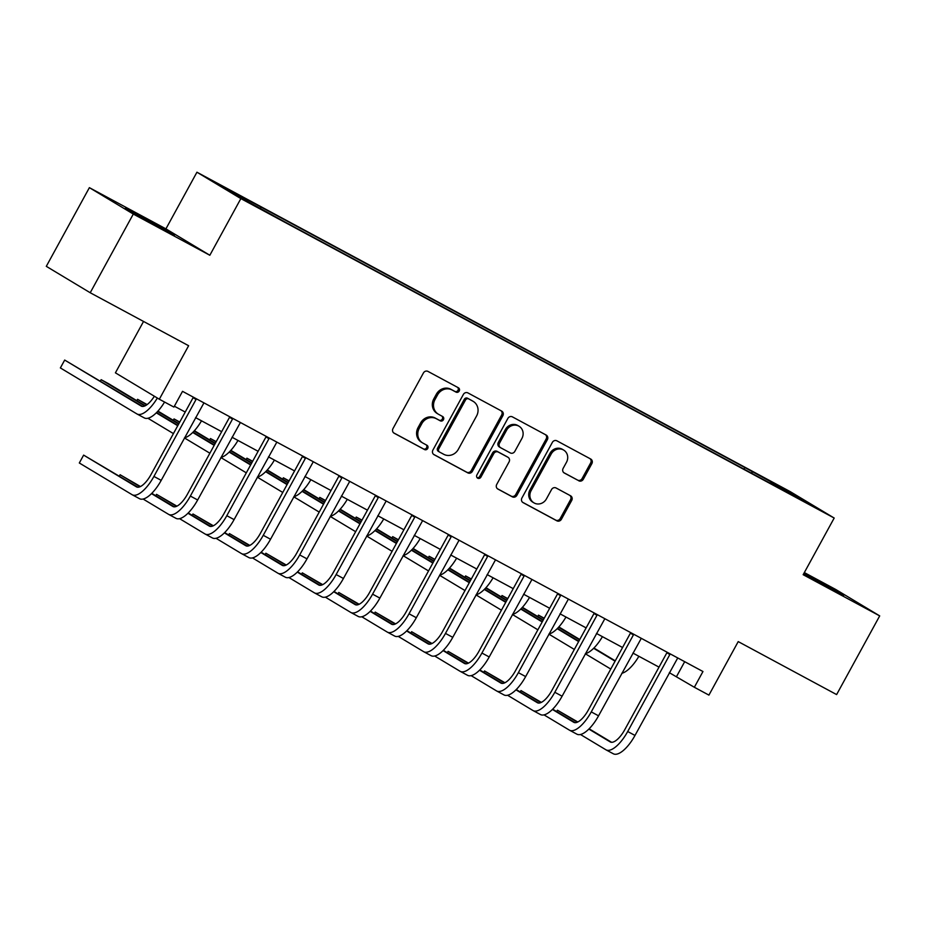 <?xml version="1.0" encoding="UTF-8"?>
<svg xmlns="http://www.w3.org/2000/svg" width="926" height="926" viewBox="0 0 926 926"><rect width="100%" height="100%" fill="white"/><g stroke="black" fill="none" stroke-linecap="round" stroke-linejoin="round"><path stroke-width="1.39" d="M459.215 391.027A2.465 2.28 121 0 0 458.393 387.786L427.986 371.419A3.519 3.253 121 0 0 423.425 372.97L392.983 428.576A3.519 3.253 121 0 0 394.152 433.206L424.559 449.573A2.465 2.28 121 0 0 427.013 445.302A2.465 2.28 121 0 0 426.932 445.256L422.997 443.137A11.274 10.394 121 0 1 422.603 442.906A11.274 10.394 121 0 1 419.246 428.321L421.793 423.68A11.274 10.394 121 0 1 436.354 418.726L440.29 420.844A2.465 2.28 121 0 0 442.744 416.573A2.465 2.28 121 0 0 442.663 416.526L438.727 414.408A11.274 10.394 121 0 1 438.334 414.177A11.274 10.394 121 0 1 434.977 399.592L437.523 394.951A11.274 10.394 121 0 1 452.085 389.996L456.02 392.115A2.465 2.28 121 0 0 459.215 391.027M438.334 414.177L437.141 413.471A11.274 10.394 121 0 1 433.796 398.875L436.331 394.245A11.274 10.394 121 0 1 450.904 389.279L454.84 391.397A2.465 2.28 121 0 0 457.629 387.381M393.643 432.859L423.379 448.867A2.465 2.28 121 0 0 426.168 444.839M422.603 442.906L421.411 442.2A11.274 10.394 121 0 1 418.066 427.604L420.601 422.974A11.274 10.394 121 0 1 435.174 418.02L439.109 420.138A2.465 2.28 121 0 0 441.899 416.11M803.629 573.842L843.667 595.349L803.988 573.206M140.717 216.094L125.415 208.211L136.168 214.543L174.528 235.1L140.717 216.094M769.9 480.872L783.778 488.673L769.9 480.872M578.762 480.791A3.519 3.253 121 0 0 583.311 479.24L591.853 463.648A3.519 3.253 121 0 0 590.684 459.007L556.908 440.834A3.519 3.253 121 0 0 552.359 442.385L521.917 497.991A3.519 3.253 121 0 0 523.086 502.621L556.85 520.806A3.519 3.253 121 0 0 561.411 519.255L571.724 500.41A3.519 3.253 121 0 0 570.555 495.78L556.098 487.99A3.519 3.253 121 0 0 551.549 489.541L546.433 498.894A9.422 8.693 121 0 1 533.92 502.841A9.422 8.693 121 0 1 531.119 490.641L551.167 454.041A9.422 8.693 121 0 1 563.679 450.082A9.422 8.693 121 0 1 566.481 462.282L563.135 468.382A3.519 3.253 121 0 0 564.304 473.012L577.569 480.085A3.519 3.253 121 0 0 582.118 478.534L590.661 462.931A3.519 3.253 121 0 0 590.012 458.648M133.298 214.056L209.832 255.263L165.916 228.861L89.382 187.654L133.298 214.056L90.216 292.743L188.626 345.722L159.33 399.222L173.903 407.07L182.526 391.339L702.961 671.524L694.35 687.266L708.922 695.113L738.219 641.602L836.618 694.581L879.7 615.894L835.784 589.503L804.324 572.569M209.832 255.263L240.853 198.604L834.187 518.039L803.166 574.699L879.7 615.894M502.853 415.728A3.519 3.253 121 0 0 501.672 411.098L467.908 392.913A3.519 3.253 121 0 0 463.359 394.464L432.905 450.071A3.519 3.253 121 0 0 434.074 454.701L467.85 472.885A3.519 3.253 121 0 0 472.399 471.334L502.853 415.728L501.66 415.01A3.519 3.253 121 0 0 501.012 410.739M512.414 416.874L546.178 435.058A3.519 3.253 121 0 1 547.347 439.688L516.905 495.294A3.519 3.253 121 0 1 512.356 496.845L497.899 489.055A3.519 3.253 121 0 1 496.73 484.425L509.08 461.877A3.519 3.253 121 0 0 507.911 457.247L498.315 452.085A3.519 3.253 121 0 0 493.766 453.636L480.907 477.11A2.465 2.28 121 0 1 477.642 478.152A2.465 2.28 121 0 1 476.902 474.957L507.853 418.425A3.519 3.253 121 0 1 512.414 416.874M90.216 292.743L46.3 266.341L89.382 187.654M227.495 189.321L214.056 181.762L227.495 189.321M240.853 198.604L196.937 172.213L790.26 491.648L834.187 518.039M744.006 469.146L744.874 467.561L253.597 203.072L221.418 186.195L239.695 197.18L286.238 222.691L770.015 483.14M744.874 467.561L791.417 493.072L809.694 504.057L770.339 482.863M143.542 321.449L115.414 372.831L159.33 399.222M165.916 228.861L196.937 172.213M669.348 672.693L694.35 687.266M174.377 406.213L185.223 412.047M195.56 417.614L221.673 431.666M232.009 437.234L258.111 451.298M268.447 456.854L294.561 470.917M304.897 476.473L331.01 490.537M341.347 496.105L367.448 510.157M377.785 515.724L403.898 529.776M414.235 535.344L440.348 549.396M450.673 554.963L476.786 569.015M487.122 574.583L513.236 588.647M523.572 594.203L549.674 608.266M560.01 613.822L586.123 627.886M596.46 633.453L622.573 647.505M632.909 653.073L659.011 667.125M684.684 661.685L676.536 676.559M260.773 207.389L260.623 208.454M751.854 473.36L752.062 471.878M791.417 493.072L790.468 493.697M433.565 454.353L466.658 472.167A3.519 3.253 121 0 0 471.218 470.616L501.66 415.01M468.683 398.932A2.465 2.28 121 0 0 465.5 400.02L438.774 448.832A2.465 2.28 121 0 0 439.595 452.073L443.751 454.307A11.274 10.394 121 0 0 458.312 449.353L476.577 415.982A11.274 10.394 121 0 0 473.232 401.386A11.274 10.394 121 0 0 472.839 401.166L467.503 398.215A2.465 2.28 121 0 0 464.308 399.303L465.5 400.02M439.422 451.969L438.403 451.356A2.465 2.28 121 0 1 437.593 448.115L464.308 399.303M473.232 401.386L472.04 400.68A11.274 10.394 121 0 0 471.647 400.449L472.839 401.166M467.503 398.215L471.647 400.449M497.378 488.708L511.164 496.128A3.519 3.253 121 0 0 515.713 494.577L546.166 438.97A3.519 3.253 121 0 0 545.507 434.688M506.962 456.68A3.519 3.253 121 0 0 506.719 456.53L497.135 451.367A3.519 3.253 121 0 0 492.574 452.918L479.726 476.404L480.907 477.11M477.098 477.689A2.465 2.28 121 0 0 479.726 476.404M521.894 438.473A9.422 8.693 121 0 0 519.092 426.273A9.422 8.693 121 0 0 506.58 430.231L499.519 443.126A3.519 3.253 121 0 0 500.688 447.756L510.272 452.918A3.519 3.253 121 0 0 514.821 451.379L521.894 438.473M519.092 426.273L517.9 425.566A9.422 8.693 121 0 0 505.388 429.514L506.58 430.231M500.445 447.617L499.496 447.05A3.519 3.253 121 0 1 498.327 442.42L505.388 429.514M563.784 472.654L577.569 480.085M563.679 450.082L562.487 449.365A9.422 8.693 121 0 0 549.975 453.323L551.167 454.041M533.92 502.841L532.739 502.135A9.422 8.693 121 0 1 529.938 489.935L549.975 453.323M522.565 502.262L555.669 520.088A3.519 3.253 121 0 0 560.218 518.537L570.543 499.693A3.519 3.253 121 0 0 569.884 495.422M154.353 396.235A17.941 6.922 118.3 0 1 141.296 406.109A17.941 6.922 118.3 0 1 141.18 406.039L64.681 360.064L60.375 367.935L136.874 413.91A26.912 10.383 -61.7 0 0 137.036 414.003A26.912 10.383 -61.7 0 0 157.339 398.03M142.604 406.445L64.681 360.064M144.167 417.834A26.912 10.383 -61.7 0 0 144.329 417.927A26.912 10.383 -61.7 0 0 164.573 402.046M196.173 398.689L196.057 399.465L193.094 397.682L150.95 474.656A17.941 6.922 118.3 0 1 136.504 486.891A17.941 6.922 118.3 0 1 136.4 486.833L83.629 455.117L79.323 462.988L132.094 494.692A26.912 10.383 -61.7 0 0 132.256 494.785A26.912 10.383 -61.7 0 0 153.913 476.439L196.057 399.465M139.375 498.616A26.912 10.383 -61.7 0 0 139.548 498.709A26.912 10.383 -61.7 0 0 161.205 480.363L203.951 402.868M193.094 397.682L193.175 397.069M137.824 487.226L83.629 455.117M177.63 425.659L177.734 425.728A17.941 6.922 118.3 0 1 177.63 425.659L156.297 412.834M177.919 425.381L156.575 412.556M145.255 405.75L108.411 383.607L101.131 379.683L100.378 381.061M144.826 405.947L101.131 379.683M147.917 418.263L173.324 433.53A26.912 10.383 -61.7 0 0 173.428 433.6M184.482 437.859A26.912 10.383 -61.7 0 0 201.521 420.821M214.08 445.29L214.184 445.348A17.941 6.922 118.3 0 1 214.08 445.29L192.735 432.465M214.369 445.001L193.025 432.176M178.868 423.668L157.952 411.098M147.118 404.581L137.569 399.303L136.816 400.68M178.672 424.015L157.686 411.399M146.771 404.836L137.569 399.303M184.436 437.929L209.774 453.15A26.912 10.383 -61.7 0 0 209.878 453.219M220.92 457.479A26.912 10.383 -61.7 0 0 237.97 440.44M250.518 464.91L250.633 464.968A17.941 6.922 118.3 0 1 250.518 464.91L229.185 452.085M250.819 464.632L229.463 451.795M215.307 443.288L194.402 430.717M179.771 422.024L174.019 418.922L173.266 420.3M215.121 443.635L194.136 431.018M179.621 422.291L174.019 418.922M220.886 457.548L246.212 472.781A26.912 10.383 -61.7 0 0 246.316 472.839M257.37 477.098A26.912 10.383 -61.7 0 0 274.409 460.072M232.611 418.309L232.507 419.084L229.532 417.302L187.399 494.276A17.941 6.922 118.3 0 1 172.954 506.51A17.941 6.922 118.3 0 1 172.838 506.453L151.505 493.627M143.125 499.045L168.532 514.312A26.912 10.383 -61.7 0 0 168.706 514.416A26.912 10.383 -61.7 0 0 190.362 496.058L232.507 419.084M175.824 518.236A26.912 10.383 -61.7 0 0 175.986 518.34A26.912 10.383 -61.7 0 0 197.655 499.982L240.39 422.488M229.532 417.302L229.625 416.688M174.262 506.846L151.795 493.338M140.463 486.532L120.079 474.737L119.327 476.114M140.034 486.729L120.079 474.737M269.061 437.929L268.945 438.704L265.982 436.922L223.837 513.895A17.941 6.922 118.3 0 1 209.403 526.13A17.941 6.922 118.3 0 1 209.288 526.072L187.955 513.247M179.575 518.664L204.982 533.943A26.912 10.383 -61.7 0 0 205.144 534.036A26.912 10.383 -61.7 0 0 226.812 515.689L268.945 438.704M212.274 537.867A26.912 10.383 -61.7 0 0 212.436 537.96A26.912 10.383 -61.7 0 0 234.093 519.613L276.839 442.119M265.982 436.922L266.075 436.32M210.711 526.466L188.233 512.958M176.912 506.152L156.529 494.357L155.776 495.734M176.484 506.348L156.529 494.357M305.511 457.548L305.395 458.335L302.432 456.553L260.287 533.526A17.941 6.922 118.3 0 1 245.841 545.75A17.941 6.922 118.3 0 1 245.737 545.692L224.393 532.867M216.013 538.284L241.431 553.563A26.912 10.383 -61.7 0 0 241.593 553.655A26.912 10.383 -61.7 0 0 263.25 535.309L305.395 458.335M248.712 557.487A26.912 10.383 -61.7 0 0 248.874 557.579A26.912 10.383 -61.7 0 0 270.542 539.233L313.289 461.738M302.432 456.553L302.513 455.939M247.161 546.085L224.682 532.577M213.35 525.771L192.967 513.976L192.214 515.354M212.922 525.968L192.967 513.976M286.967 484.53L287.072 484.587A17.941 6.922 118.3 0 1 286.967 484.53L265.623 471.704M287.257 484.252L265.912 471.415M251.756 462.907L230.84 450.337M216.209 441.644L210.468 438.554L209.716 439.919M251.571 463.255L230.574 450.638M216.059 441.91L210.468 438.554M257.324 477.168L282.661 492.4A26.912 10.383 -61.7 0 0 282.766 492.458M293.82 496.718A26.912 10.383 -61.7 0 0 310.858 479.691M341.949 477.168L341.844 477.955L338.87 476.172L296.725 553.146A17.941 6.922 118.3 0 1 282.291 565.381A17.941 6.922 118.3 0 1 282.175 565.311L260.843 552.486M252.462 557.903L277.869 573.182A26.912 10.383 -61.7 0 0 278.031 573.275A26.912 10.383 -61.7 0 0 299.7 554.929L341.844 477.955M285.162 577.106A26.912 10.383 -61.7 0 0 285.324 577.199A26.912 10.383 -61.7 0 0 306.992 558.853L349.727 481.358M338.87 476.172L338.962 475.559M283.599 565.705L261.12 552.197M249.8 545.391L229.416 533.596L228.664 534.973M249.372 545.599L229.416 533.596M323.417 504.149L323.521 504.207A17.941 6.922 118.3 0 1 323.417 504.149L302.073 491.324M323.706 503.871L302.362 491.035M288.206 482.527L267.29 469.968M252.659 461.264L246.906 458.173L246.154 459.539M288.009 482.874L267.024 470.258M252.509 461.53L246.906 458.173M293.774 496.799L319.1 512.02A26.912 10.383 -61.7 0 0 319.215 512.078M330.258 516.338A26.912 10.383 -61.7 0 0 347.308 499.311M378.398 496.787L378.283 497.575L375.319 495.792L333.175 572.766A17.941 6.922 118.3 0 1 318.729 585A17.941 6.922 118.3 0 1 318.625 584.931L297.281 572.106M288.9 577.535L314.319 592.802A26.912 10.383 -61.7 0 0 314.481 592.895A26.912 10.383 -61.7 0 0 336.138 574.548L378.283 497.575M321.611 596.726A26.912 10.383 -61.7 0 0 321.773 596.819A26.912 10.383 -61.7 0 0 343.43 578.472L386.177 500.978M375.319 495.792L375.4 495.178M320.049 585.336L297.57 571.828M286.25 565.022L265.866 553.227L265.114 554.593M285.821 565.219L265.866 553.227M359.855 523.769L359.971 523.827A17.941 6.922 118.3 0 1 359.855 523.769L338.522 510.944M360.156 523.491L338.8 510.666M324.644 502.147L303.74 489.588M289.097 480.883L283.356 477.793L282.604 479.17M324.459 502.494L303.462 489.877M288.958 481.161L283.356 477.793M330.223 516.419L355.549 531.64A26.912 10.383 -61.7 0 0 355.653 531.698M366.708 535.957A26.912 10.383 -61.7 0 0 383.746 518.93M414.848 516.407L414.732 517.194L411.757 515.412L369.624 592.385A17.941 6.922 118.3 0 1 355.179 604.62A17.941 6.922 118.3 0 1 355.075 604.551L333.73 591.726M325.35 597.154L350.757 612.422A26.912 10.383 -61.7 0 0 350.931 612.514A26.912 10.383 -61.7 0 0 372.588 594.168L414.732 517.194M358.049 616.346A26.912 10.383 -61.7 0 0 358.212 616.438A26.912 10.383 -61.7 0 0 379.88 598.092L422.626 520.597M411.757 515.412L411.85 514.798M356.487 604.956L334.02 591.448M322.688 584.642L302.304 572.847L301.552 574.213M322.26 584.838L302.304 572.847M396.305 543.388L396.409 543.446A17.941 6.922 118.3 0 1 396.305 543.388L374.961 530.563M396.594 543.111L375.25 530.285M361.094 521.778L340.178 509.207M325.547 500.503L319.794 497.412L319.042 498.79M360.909 522.114L339.911 509.497M325.396 500.781L319.794 497.412M366.661 536.038L391.999 551.259A26.912 10.383 -61.7 0 0 392.103 551.317M403.157 555.577A26.912 10.383 -61.7 0 0 420.196 538.55M451.286 536.038L451.17 536.814L448.207 535.031L406.063 612.005A17.941 6.922 118.3 0 1 391.629 624.24A17.941 6.922 118.3 0 1 391.513 624.182L370.18 611.357M361.8 616.774L387.207 632.041A26.912 10.383 -61.7 0 0 387.369 632.134A26.912 10.383 -61.7 0 0 409.037 613.788L451.17 536.814M394.499 635.965A26.912 10.383 -61.7 0 0 394.661 636.058A26.912 10.383 -61.7 0 0 416.318 617.711L459.065 540.217M448.207 535.031L448.3 534.418M392.937 624.575L370.458 611.067M359.138 604.261L338.754 592.466L338.002 593.844M358.709 604.458L338.754 592.466M432.743 563.008L432.859 563.077A17.941 6.922 118.3 0 1 432.743 563.008L411.41 550.194M433.044 562.73L411.7 549.905M397.532 541.397L376.627 528.827M361.997 520.123L356.244 517.032L355.491 518.41M397.347 541.733L376.361 529.116M361.846 520.4L356.244 517.032M403.111 555.658L428.437 570.879A26.912 10.383 -61.7 0 0 428.553 570.948M439.595 575.208A26.912 10.383 -61.7 0 0 456.634 558.17M487.736 555.658L487.62 556.433L484.657 554.651L442.512 631.625A17.941 6.922 118.3 0 1 428.067 643.859A17.941 6.922 118.3 0 1 427.962 643.802L406.618 630.976M398.238 636.393L423.657 651.661A26.912 10.383 -61.7 0 0 423.819 651.765A26.912 10.383 -61.7 0 0 445.475 633.407L487.62 556.433M430.937 655.596A26.912 10.383 -61.7 0 0 431.111 655.689A26.912 10.383 -61.7 0 0 452.768 637.331L495.514 559.836M484.657 554.651L484.738 554.037M429.386 644.195L406.908 630.687M395.576 623.881L375.192 612.086L374.44 613.463M395.147 624.078L375.192 612.086M469.193 582.639L469.297 582.697A17.941 6.922 118.3 0 1 469.193 582.639L447.86 569.814M469.482 582.35L448.138 569.525M433.981 561.017L413.065 548.447M398.435 539.754L392.693 536.652L391.941 538.029M433.796 561.364L412.799 548.748M398.284 540.02L392.693 536.652M439.561 575.278L464.887 590.499A26.912 10.383 -61.7 0 0 464.991 590.568M476.045 594.828A26.912 10.383 -61.7 0 0 493.083 577.789M524.174 575.278L524.07 576.065L521.095 574.27L478.962 651.244A17.941 6.922 118.3 0 1 464.516 663.479A17.941 6.922 118.3 0 1 464.401 663.421L443.068 650.596M434.688 656.013L460.095 671.292A26.912 10.383 -61.7 0 0 460.268 671.385A26.912 10.383 -61.7 0 0 481.925 653.038L524.07 576.065M467.387 675.216A26.912 10.383 -61.7 0 0 467.549 675.309A26.912 10.383 -61.7 0 0 489.217 656.962L531.952 579.468M521.095 574.27L521.188 573.669M465.824 663.815L443.357 650.307M432.025 643.501L411.642 631.706L410.889 633.083M431.597 643.697L411.642 631.706M505.642 602.259L505.746 602.317A17.941 6.922 118.3 0 1 505.642 602.259L484.298 589.434M505.932 601.981L484.587 589.144M470.431 580.637L449.515 568.066M434.884 559.373L429.132 556.271L428.379 557.649M470.234 580.984L449.249 568.367M434.734 559.64L429.132 556.271M475.999 594.897L501.336 610.13A26.912 10.383 -61.7 0 0 501.441 610.188M512.483 614.447A26.912 10.383 -61.7 0 0 529.533 597.42M560.624 594.897L560.508 595.684L557.545 593.902L515.4 670.875A17.941 6.922 118.3 0 1 500.966 683.099A17.941 6.922 118.3 0 1 500.85 683.041L479.518 670.216M471.137 675.633L496.544 690.912A26.912 10.383 -61.7 0 0 496.706 691.004A26.912 10.383 -61.7 0 0 518.375 672.658L560.508 595.684M503.837 694.836A26.912 10.383 -61.7 0 0 503.999 694.928A26.912 10.383 -61.7 0 0 525.655 676.582L568.402 599.087M557.545 593.902L557.637 593.288M502.274 683.434L479.795 669.926M468.475 663.12L448.091 651.325L447.339 652.703M468.047 663.317L448.091 651.325M542.08 621.878L542.196 621.936A17.941 6.922 118.3 0 1 542.08 621.878L520.748 609.053M542.381 621.601L521.025 608.764M506.869 600.256L485.965 587.686M471.334 578.993L465.581 575.903L464.829 577.268M506.684 600.604L485.699 587.987M471.184 579.259L465.581 575.903M512.448 614.517L537.774 629.749A26.912 10.383 -61.7 0 0 537.879 629.807M548.933 634.067A26.912 10.383 -61.7 0 0 565.971 617.04M597.073 614.517L596.957 615.304L593.994 613.521L551.85 690.495A17.941 6.922 118.3 0 1 537.404 702.73A17.941 6.922 118.3 0 1 537.3 702.66L515.956 689.835M507.575 695.252L532.994 710.531A26.912 10.383 -61.7 0 0 533.156 710.624A26.912 10.383 -61.7 0 0 554.813 692.278L596.957 615.304M540.275 714.455A26.912 10.383 -61.7 0 0 540.437 714.548A26.912 10.383 -61.7 0 0 562.105 696.202L604.852 618.707M593.994 613.521L594.075 612.908M538.724 703.054L516.245 689.557M504.913 682.74L484.53 670.945L483.777 672.322M504.485 682.948L484.53 670.945M578.53 641.498L578.634 641.556A17.941 6.922 118.3 0 1 578.53 641.498L557.186 628.673M578.819 641.22L557.475 628.384M543.319 619.876L522.403 607.317M507.772 598.613L502.031 595.522L501.279 596.888M543.134 620.223L522.137 607.606M507.622 598.879L502.031 595.522M548.886 634.148L574.224 649.369A26.912 10.383 -61.7 0 0 574.328 649.427M585.382 653.687A26.912 10.383 -61.7 0 0 602.421 636.66M633.511 634.136L633.407 634.923L630.432 633.141L588.288 710.115A17.941 6.922 118.3 0 1 573.854 722.349A17.941 6.922 118.3 0 1 573.738 722.28L552.405 709.455M544.025 714.884L569.432 730.151A26.912 10.383 -61.7 0 0 569.594 730.244A26.912 10.383 -61.7 0 0 591.263 711.897L633.407 634.923M576.724 734.075A26.912 10.383 -61.7 0 0 576.886 734.168A26.912 10.383 -61.7 0 0 598.555 715.821L641.29 638.327M630.432 633.141L630.525 632.527M575.162 722.685L552.695 709.177M541.363 702.371L520.979 690.576L520.227 691.942M540.934 702.568L520.979 690.576M614.98 661.118L615.084 661.176A17.941 6.922 118.3 0 1 614.98 661.118L593.635 648.293M615.269 660.84L593.925 648.015M579.769 639.496L558.853 626.937M544.222 618.232L538.469 615.142L537.717 616.519M579.572 639.843L558.586 627.226M544.071 618.51L538.469 615.142M585.336 653.768L610.662 668.989A26.912 10.383 -61.7 0 0 610.778 669.047M621.821 673.306A26.912 10.383 -61.7 0 0 638.871 656.279M669.961 653.756L669.845 654.543L666.882 652.761L624.737 729.734A17.941 6.922 118.3 0 1 610.292 741.969A17.941 6.922 118.3 0 1 610.188 741.9L588.843 729.075M580.475 734.503L605.882 749.771A26.912 10.383 -61.7 0 0 606.044 749.863A26.912 10.383 -61.7 0 0 627.701 731.517L669.845 654.543M613.174 753.695A26.912 10.383 -61.7 0 0 613.336 753.787A26.912 10.383 -61.7 0 0 634.993 735.441L677.739 657.946M666.882 652.761L666.963 652.147M611.611 742.305L589.133 728.797M577.812 721.991L557.429 710.196L556.676 711.562M577.384 722.187L557.429 710.196M450.904 389.279L452.085 389.996M436.331 394.245L437.523 394.951M433.796 398.875L434.977 399.592M439.109 420.138L440.29 420.844M435.174 418.02L436.354 418.726M420.601 422.974L421.793 423.68M418.066 427.604L419.246 428.321M423.379 448.867L424.559 449.573M454.84 391.397L456.02 392.115M471.218 470.616L472.399 471.334M466.658 472.167L467.85 472.885M437.593 448.115L438.774 448.832M546.166 438.97L547.347 439.688M515.713 494.577L516.905 495.294M511.164 496.128L512.356 496.845M506.719 456.53L507.911 457.247M497.135 451.367L498.315 452.085M492.574 452.918L493.766 453.636M498.327 442.42L499.519 443.126M529.938 489.935L531.119 490.641M570.543 499.693L571.724 500.41M560.218 518.537L561.411 519.255M555.669 520.088L556.85 520.806M590.661 462.931L591.853 463.648M582.118 478.534L583.311 479.24M153.913 476.439L161.205 480.363M190.362 496.058L197.655 499.982M226.812 515.689L234.093 519.613M263.25 535.309L270.542 539.233M299.7 554.929L306.992 558.853M336.138 574.548L343.43 578.472M372.588 594.168L379.88 598.092M409.037 613.788L416.318 617.711M445.475 633.407L452.768 637.331M481.925 653.038L489.217 656.962M518.375 672.658L525.655 676.582M554.813 692.278L562.105 696.202M591.263 711.897L598.555 715.821M627.701 731.517L634.993 735.441M438.322 451.309L439.514 452.027M506.846 456.599L508.027 457.317M499.38 446.98L500.561 447.686M137.036 414.003L144.329 417.927M132.256 494.785L139.548 498.709M168.706 514.416L175.986 518.34M205.144 534.036L212.436 537.96M241.593 553.655L248.874 557.579M278.031 573.275L285.324 577.199M314.481 592.895L321.773 596.819M350.931 612.514L358.212 616.438M387.369 632.134L394.661 636.058M423.819 651.765L431.111 655.689M460.268 671.385L467.549 675.309M496.706 691.004L503.999 694.928M533.156 710.624L540.437 714.548M569.594 730.244L576.886 734.168M606.044 749.863L613.336 753.787"/></g></svg>
